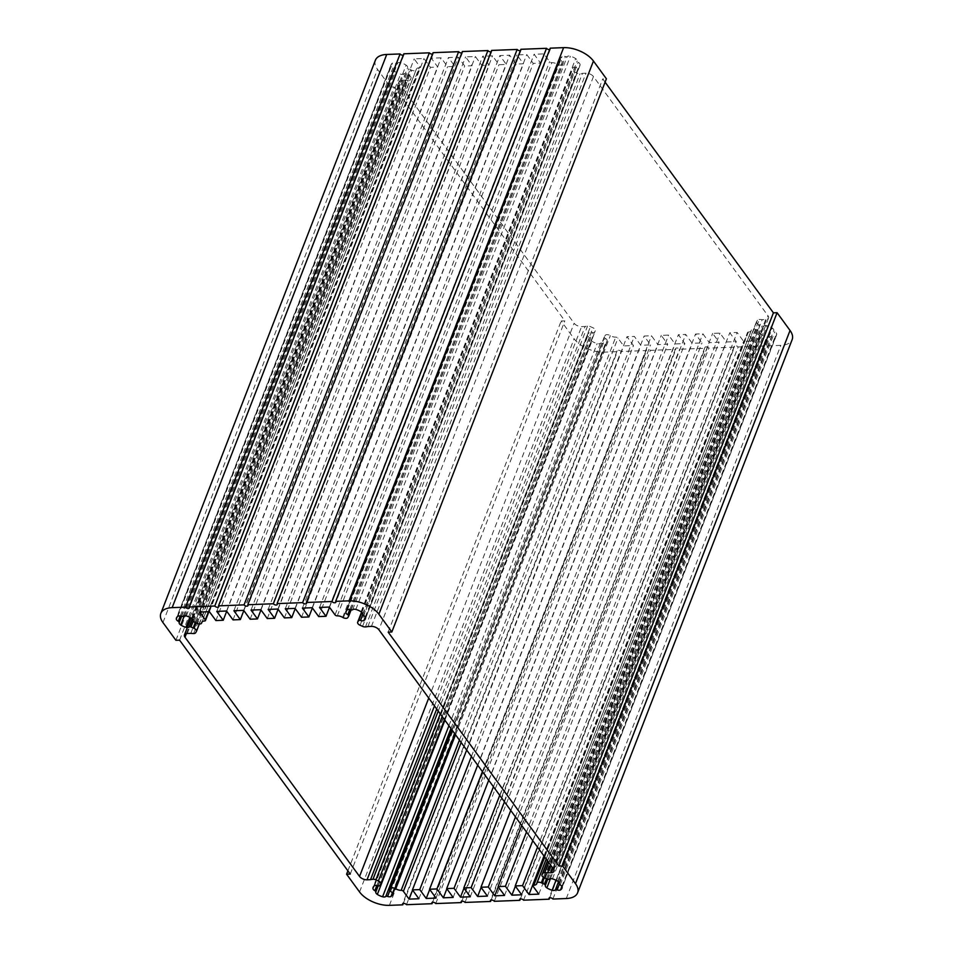 <?xml version="1.0" encoding="UTF-8"?>
<svg xmlns="http://www.w3.org/2000/svg" width="953" height="953" viewBox="0 0 953 953"><rect width="100%" height="100%" fill="white"/><g stroke="black" fill="none" stroke-linecap="round" stroke-linejoin="round"><path stroke-width="0.71" stroke-dasharray="4.76 3.57" d="M593.457 76.562A5.813 3.062 -158.8 0 0 585.976 73.202L582.474 73.345A19.501 10.28 21.2 0 1 580.02 73.738A3.693 1.942 21.2 0 1 577.125 73.178L574.623 72.047A3.693 1.942 21.2 0 1 572.217 69.033A3.693 1.942 21.2 0 1 572.3 68.866L573.277 67.341A1.846 0.977 21.2 0 1 575.076 67.27A3.693 1.942 -158.8 0 0 578.483 67.282A10.34 5.456 -158.8 0 0 579.9 65.662A10.34 5.456 -158.8 0 0 580.091 64.673A3.693 1.942 -158.8 0 0 578.161 62.29A1.846 0.977 21.2 0 1 577.208 60.992A3.693 1.942 -158.8 0 0 575.66 58.586A10.34 5.456 -158.8 0 0 570.418 56.239A3.693 1.942 -158.8 0 0 567.226 56.501A1.846 0.977 21.2 0 1 565.427 56.572A3.693 1.942 -158.8 0 0 562.02 56.561A10.34 5.456 -158.8 0 0 560.602 58.181A10.34 5.456 -158.8 0 0 560.412 59.181A3.693 1.942 -158.8 0 0 562.341 61.564A1.846 0.977 21.2 0 1 563.294 62.862L562.365 64.411A3.693 1.942 21.2 0 1 557.97 64.59L557.231 64.196A5.813 3.062 -158.8 0 0 551.835 62.684A1.751 0.917 21.2 0 1 549.595 61.671L543.901 53.868L534.109 54.25L540.577 63.112L533.239 63.398L526.771 54.535L516.979 54.917L523.447 63.768L516.109 64.054L509.641 55.191L499.849 55.572L506.317 64.435L498.967 64.709L492.51 55.858L482.718 56.227L489.187 65.09L481.837 65.376L475.368 56.513L465.588 56.894L472.045 65.745L464.707 66.031L458.238 57.168L448.446 57.549L454.915 66.412L447.576 66.698L441.108 57.835L431.316 58.204L437.784 67.067L430.446 67.353L423.978 58.49L414.186 58.872L419.88 66.662A1.751 0.917 21.2 0 1 420.035 67.353A1.751 0.917 21.2 0 1 419.177 67.782A5.813 3.062 -158.8 0 0 416.33 69.224A5.813 3.062 -158.8 0 0 416.235 69.629L416.092 70.045A3.693 1.942 21.2 0 1 411.696 70.212L408.623 68.819A1.846 0.977 21.2 0 1 407.67 67.52A3.693 1.942 -158.8 0 0 406.109 65.126A10.34 5.456 -158.8 0 0 400.879 62.767A3.693 1.942 -158.8 0 0 397.675 63.029A1.846 0.977 21.2 0 1 395.876 63.101A3.693 1.942 -158.8 0 0 392.481 63.101A10.34 5.456 -158.8 0 0 391.064 64.709A10.34 5.456 -158.8 0 0 390.861 65.709A3.693 1.942 -158.8 0 0 392.791 68.092A1.846 0.977 21.2 0 1 393.744 69.39A3.693 1.942 -158.8 0 0 395.304 71.785A10.34 5.456 -158.8 0 0 400.534 74.131A3.693 1.942 -158.8 0 0 403.738 73.869A1.846 0.977 21.2 0 1 405.537 73.798L408.623 75.168A3.693 1.942 21.2 0 1 411.041 78.182A3.693 1.942 21.2 0 1 410.946 78.349L410.171 79.599A3.693 1.942 21.2 0 1 408.241 80.35A19.501 10.28 21.2 0 1 405.359 80.159L401.856 80.29A5.813 3.062 -158.8 0 0 399.021 81.732A5.813 3.062 -158.8 0 0 399.545 84.031L574.111 323.246A5.813 3.062 -158.8 0 0 581.592 326.605L585.094 326.474A19.501 10.28 21.2 0 1 587.548 326.081A3.693 1.942 21.2 0 1 590.443 326.641L592.945 327.761A3.693 1.942 21.2 0 1 595.351 330.774A3.693 1.942 21.2 0 1 595.268 330.941L594.291 332.466A1.846 0.977 21.2 0 1 592.492 332.537A3.693 1.942 -158.8 0 0 589.085 332.526A10.34 5.456 -158.8 0 0 587.667 334.146A10.34 5.456 -158.8 0 0 587.477 335.146A3.693 1.942 -158.8 0 0 589.407 337.517A1.846 0.977 21.2 0 1 590.36 338.827A3.693 1.942 -158.8 0 0 591.908 341.222A10.34 5.456 -158.8 0 0 597.15 343.568A3.693 1.942 -158.8 0 0 600.342 343.306A1.846 0.977 21.2 0 1 602.141 343.235A3.693 1.942 -158.8 0 0 605.536 343.247A10.34 5.456 -158.8 0 0 606.966 341.627A10.34 5.456 -158.8 0 0 607.156 340.638A3.693 1.942 -158.8 0 0 605.226 338.255A1.846 0.977 21.2 0 1 604.273 336.945L605.203 335.396A3.693 1.942 21.2 0 1 610.337 335.623A5.813 3.062 -158.8 0 0 615.721 337.136A1.751 0.917 21.2 0 1 617.973 338.136L623.667 345.939L633.459 345.558L626.991 336.695L634.329 336.421L640.797 345.284L650.589 344.903L644.121 336.04L651.459 335.754L657.927 344.617L667.719 344.236L661.251 335.385L668.601 335.099L675.058 343.962L684.85 343.58L678.381 334.717L685.731 334.443L692.2 343.294L701.98 342.925L695.523 334.062L702.861 333.776L709.33 342.639L719.122 342.258L712.653 333.407L719.991 333.121L726.46 341.984L736.252 341.603L729.784 332.74L737.122 332.454L743.59 341.317L753.382 340.948L747.688 333.145A1.751 0.917 21.2 0 1 747.533 332.454A1.751 0.917 21.2 0 1 748.391 332.025A5.813 3.062 -158.8 0 0 751.238 330.584A5.813 3.062 -158.8 0 0 751.333 330.191A3.693 1.942 21.2 0 1 751.393 329.941A3.693 1.942 21.2 0 1 755.872 329.595L758.945 330.989A1.846 0.977 21.2 0 1 759.898 332.299A3.693 1.942 -158.8 0 0 761.459 334.694A10.34 5.456 -158.8 0 0 766.688 337.04A3.693 1.942 -158.8 0 0 769.893 336.778A1.846 0.977 21.2 0 1 771.692 336.707A3.693 1.942 -158.8 0 0 775.087 336.719A10.34 5.456 -158.8 0 0 776.504 335.099A10.34 5.456 -158.8 0 0 776.707 334.11A3.693 1.942 -158.8 0 0 774.777 331.727A1.846 0.977 21.2 0 1 773.824 330.417A3.693 1.942 -158.8 0 0 772.264 328.023A10.34 5.456 -158.8 0 0 767.034 325.676A3.693 1.942 -158.8 0 0 763.83 325.938A1.846 0.977 21.2 0 1 762.031 326.009L758.945 324.639A3.693 1.942 21.2 0 1 756.527 321.626A3.693 1.942 21.2 0 1 756.622 321.459L757.397 320.208A3.693 1.942 21.2 0 1 759.327 319.458A19.501 10.28 21.2 0 1 762.209 319.648L765.712 319.517A5.813 3.062 -158.8 0 0 768.547 318.076A5.813 3.062 -158.8 0 0 768.011 315.788L593.457 76.562L378.889 629.754M367.906 626.526L582.474 73.345M361.652 612.195L572.562 68.437M361.866 612.398L573.277 67.341M351.133 609.849L563.294 62.862M348.071 617.175L562.639 63.982M343.402 617.77L557.97 64.59M342.663 617.377L557.231 64.196M329.333 607.061L543.901 53.868M319.541 607.442L534.109 54.25M329.5 607.287L540.577 63.112M318.671 616.579L533.239 63.398M312.203 607.716L526.771 54.535M302.411 608.097L516.979 54.917M312.37 607.954L523.447 63.768M301.541 617.246L516.109 64.054M295.073 608.383L509.641 55.191M285.281 608.764L499.849 55.572M295.239 608.61L506.317 64.435M284.399 617.901L498.967 64.709M277.942 609.038L492.51 55.858M268.15 609.42L482.718 56.227M278.109 609.277L489.187 65.09M267.269 618.557L481.837 65.376M260.8 609.706L475.368 56.513M251.02 610.075L465.588 56.894M260.979 609.932L472.045 65.745M250.139 619.224L464.707 66.031M243.67 610.361L458.238 57.168M233.878 610.742L448.446 57.549M243.837 610.587L454.915 66.412M233.008 619.879L447.576 66.698M226.54 611.016L441.108 57.835M216.748 611.397L431.316 58.204M226.707 611.254L437.784 67.067M215.878 620.546L430.446 67.353M209.41 611.683L423.978 58.49M199.618 612.052L414.186 58.872M201.965 622.059L416.235 69.629M202 622.011L416.092 70.045M196.27 623.024L410.838 69.831M194.055 622.011L408.623 68.819M193.197 621.225L405.537 73.798M195.294 622.571L407.777 74.787M190.791 633.352L405.359 80.159M453.151 897.428L667.719 344.236M488.698 780.245L661.251 335.385M493.428 786.713L668.601 335.099M463.992 888.136L675.058 343.962M470.282 896.773L684.85 343.58M499.717 795.35L678.381 334.717M504.447 801.818L685.731 334.443M481.122 887.481L692.2 343.294M487.412 896.106L701.98 342.925M510.737 810.443L695.523 334.062M515.466 816.924L702.861 333.776M498.252 886.826L709.33 342.639M504.554 895.451L719.122 342.258M521.756 825.548L712.653 333.407M526.485 832.017L719.991 333.121M515.382 886.159L726.46 341.984M521.684 894.796L736.252 341.603M532.775 840.653L729.784 332.74M537.504 847.122L737.122 332.454M543.972 855.985L743.59 341.317M538.814 894.128L753.382 340.948M544.258 877.773L756.73 329.976M546.486 878.761L758.945 330.989M547.463 879.202L762.031 326.009M545.223 878.213L759.791 325.021M550.643 865.121L762.209 319.648M436.712 709.008L585.094 326.474M380.438 884.563L595.006 331.37M379.723 885.659L594.291 332.466M451.901 729.807L604.273 336.945M452.044 729.998L604.929 335.825M412.589 890.114L623.667 345.939M418.891 898.75L633.459 345.558M466.66 750.047L626.991 336.695M471.39 756.515L634.329 336.421M429.72 889.459L640.797 345.284M436.021 898.083L650.589 344.903M477.679 765.14L644.121 336.04M482.409 771.62L651.459 335.754M446.85 888.804L657.927 344.617M375.399 60.206A23.206 12.222 -158.8 0 0 377.519 69.343L390.48 87.104L394.149 86.973L564.831 320.875L561.162 321.018L574.123 338.78A23.206 12.222 -158.8 0 0 603.964 352.157L617.33 351.645A2.216 1.167 21.2 0 1 617.127 350.775A2.216 1.167 21.2 0 1 618.89 350.275A2.216 1.167 21.2 0 1 621.058 351.502L646.599 350.525A2.216 1.167 21.2 0 1 646.396 349.644A2.216 1.167 21.2 0 1 648.171 349.155A2.216 1.167 21.2 0 1 650.327 350.37L675.868 349.394A2.216 1.167 21.2 0 1 675.665 348.524A2.216 1.167 21.2 0 1 677.44 348.024A2.216 1.167 21.2 0 1 679.596 349.251L705.149 348.262A2.216 1.167 21.2 0 1 704.946 347.392A2.216 1.167 21.2 0 1 706.709 346.904A2.216 1.167 21.2 0 1 708.877 348.119L734.418 347.142A2.216 1.167 21.2 0 1 734.215 346.261A2.216 1.167 21.2 0 1 735.978 345.772A2.216 1.167 21.2 0 1 738.146 346.999L763.746 346.01A2.216 1.167 21.2 0 1 763.544 345.141A2.216 1.167 21.2 0 1 765.307 344.641A2.216 1.167 21.2 0 1 767.475 345.868L780.841 345.355A23.206 12.222 -158.8 0 0 792.157 339.602M605.095 82.172L602.737 78.932L606.406 78.789M388.169 632.125L602.737 78.932M550.238 48.162A2.216 1.167 21.2 0 1 550.441 49.044A2.216 1.167 21.2 0 1 549.702 49.544M520.91 49.294A2.216 1.167 21.2 0 1 521.112 50.164A2.216 1.167 21.2 0 1 520.374 50.676M491.641 50.426A2.216 1.167 21.2 0 1 491.843 51.295A2.216 1.167 21.2 0 1 491.105 51.807M462.36 51.545A2.216 1.167 21.2 0 1 462.562 52.427A2.216 1.167 21.2 0 1 461.824 52.927M433.091 52.677A2.216 1.167 21.2 0 1 433.293 53.547A2.216 1.167 21.2 0 1 432.555 54.059M403.822 53.809A2.216 1.167 21.2 0 1 404.024 54.678A2.216 1.167 21.2 0 1 403.286 55.191M175.912 640.297L390.48 87.104M179.581 640.154L394.149 86.973M350.263 874.068L564.831 320.875M347.905 870.828L561.162 321.018M403.298 903.456L617.33 351.645M406.49 904.695L621.058 351.502M432.567 902.324L646.599 350.525M435.759 903.563L650.327 350.37M461.836 901.193L675.868 349.394M465.028 902.431L679.596 349.251M491.117 900.073L705.149 348.262M494.309 901.312L708.877 348.119M520.386 898.941L734.418 347.142M523.578 900.18L738.146 346.999M549.714 897.809L763.746 346.01M552.907 899.048L767.475 345.868M371.408 626.395L585.976 73.202M365.452 626.919L580.02 73.738M362.557 626.359L577.125 73.178M360.055 625.239L574.623 72.047M361.58 612.136L572.3 68.866M362.748 614.697L575.076 67.27M365.261 616.972L578.483 67.282M365.523 617.854L580.091 64.673M363.593 615.483L578.161 62.29M362.64 614.173L577.208 60.992M361.092 611.778L575.66 58.586M355.85 609.432L570.418 56.239M352.658 609.694L567.226 56.501M350.859 609.765L565.427 56.572M347.464 609.753L562.02 56.561M346.57 610.504L560.412 59.181M349.811 609.491L562.341 61.564M347.797 617.604L562.365 64.411M337.279 615.864L551.835 62.684M335.027 614.864L549.595 61.671M208.469 611.719L419.88 66.662M204.609 620.975L419.177 67.782M197.128 623.405L411.696 70.212M193.102 620.701L407.67 67.52M191.541 618.306L406.109 65.126M186.311 615.96L400.879 62.767M183.107 616.222L397.675 63.029M181.308 616.293L395.876 63.101M177.913 616.281L392.481 63.101M177.02 617.032L390.861 65.709M180.26 616.019L392.791 68.092M181.582 616.377L393.744 69.39M184.31 615.757L395.304 71.785M189.85 617.33L400.534 74.131M192.327 618.926L403.738 73.869M196.151 622.964L408.623 75.168M199.32 623.977L410.946 78.349M195.603 632.792L410.171 79.599M193.673 633.542L408.241 80.35M187.288 633.483L401.856 80.29M186.395 633.59L399.545 84.031M533.12 886.338L747.688 333.145M544.747 857.045L748.391 332.025M536.765 883.371L751.333 330.191M543.436 877.308L755.872 329.595M547.737 879.285L759.898 332.299M550.465 878.666L761.459 334.694M556.004 880.238L766.688 337.04M558.482 881.835L769.893 336.778M559.351 884.134L771.692 336.707M561.877 886.409L775.087 336.719M562.139 887.291L776.707 334.11M560.209 884.908L774.777 331.727M559.256 883.61L773.824 330.417M557.696 881.215L772.264 328.023M552.466 878.869L767.034 325.676M549.262 879.131L763.83 325.938M544.377 877.832L758.945 324.639M756.527 321.626L547.427 860.726L756.622 321.459M547.63 861L757.397 320.208M548.702 862.465L759.327 319.458M552.883 868.207L765.712 319.517M553.455 868.969L768.011 315.788M428.731 698.061L574.111 323.246M434.473 705.923L581.592 326.605M438.225 711.069L587.548 326.081M440.25 713.845L590.443 326.641M442.168 716.477L592.945 327.761M444.491 719.658L595.268 330.941M377.924 885.73L592.492 332.537M374.517 885.718L589.085 332.526M373.624 886.469L587.477 335.146M376.876 885.456L589.407 337.517M378.198 885.813L590.36 338.827M444.908 720.218L591.908 341.222M448.923 725.721L597.15 343.568M450.936 728.497L600.342 343.306M389.813 890.662L602.141 343.235M392.326 892.937L605.536 343.247M392.588 893.819L607.156 340.638M390.659 891.436L605.226 338.255M452.103 730.093L605.203 335.396M455.51 734.763L610.337 335.623M459.417 740.112L615.721 337.136M461.145 742.47L617.973 338.136M566.273 898.536L780.841 345.355M162.951 622.535L377.519 69.343M359.555 891.972L574.123 338.78M389.396 905.35L603.964 352.157M361.568 612.124L572.217 69.033M579.9 65.662L365.333 618.854M560.602 58.181L346.034 611.373M208.898 611.695L420.035 67.353M416.33 69.224L201.762 622.416M391.064 64.709L176.496 617.901M199.332 623.977L411.041 78.182M399.021 81.732L191.029 617.985M544.294 856.437L747.533 332.454M751.238 330.584L546.236 859.094M546.176 859.01L751.393 329.941M776.504 335.099L561.936 888.291M768.547 318.076L553.979 871.268M444.503 719.682L595.351 330.774M587.667 334.146L373.099 887.338M606.966 341.627L454.831 733.834M550.441 49.044L335.873 602.225M521.112 50.164L306.544 603.356M491.843 51.295L277.275 604.488M462.562 52.427L247.994 605.608M433.293 53.547L218.725 606.739M404.024 54.678L189.456 607.859M617.127 350.775L402.559 903.956M646.396 349.644L431.828 902.836M675.665 348.524L461.097 901.705M704.946 347.392L490.378 900.585M734.215 346.261L519.647 899.453M763.544 345.141L548.976 898.322"/><path stroke-width="1.43" d="M371.408 626.395A5.813 3.062 21.2 0 1 378.889 629.754L553.455 868.969A5.813 3.062 21.2 0 1 553.979 871.268A5.813 3.062 21.2 0 1 551.144 872.71L547.641 872.841A19.501 10.28 -158.8 0 0 544.759 872.65A3.693 1.942 -158.8 0 0 542.829 873.401L542.054 874.651A3.693 1.942 -158.8 0 0 541.959 874.818A3.693 1.942 -158.8 0 0 544.377 877.832L547.463 879.202A1.846 0.977 -158.8 0 0 549.262 879.131A3.693 1.942 21.2 0 1 552.466 878.869A10.34 5.456 21.2 0 1 557.696 881.215A3.693 1.942 21.2 0 1 559.256 883.61A1.846 0.977 -158.8 0 0 560.209 884.908A3.693 1.942 21.2 0 1 562.139 887.291A10.34 5.456 21.2 0 1 561.936 888.291A10.34 5.456 21.2 0 1 560.519 889.899A3.693 1.942 21.2 0 1 557.124 889.899A1.846 0.977 -158.8 0 0 555.325 889.971A3.693 1.942 21.2 0 1 552.121 890.233A10.34 5.456 21.2 0 1 546.891 887.874A3.693 1.942 21.2 0 1 545.33 885.48A1.846 0.977 -158.8 0 0 544.377 884.181L541.304 882.788A3.693 1.942 -158.8 0 0 536.825 883.121A3.693 1.942 -158.8 0 0 536.765 883.371A5.813 3.062 21.2 0 1 536.67 883.776A5.813 3.062 21.2 0 1 533.823 885.218A1.751 0.917 -158.8 0 0 532.965 885.647A1.751 0.917 -158.8 0 0 533.12 886.338L538.814 894.128L529.022 894.51L522.554 885.647L515.216 885.933L521.684 894.796L511.892 895.165L505.424 886.302L498.085 886.588L504.554 895.451L494.762 895.832L488.293 886.969L480.955 887.255L487.412 896.106L477.632 896.487L471.163 887.624L463.813 887.91L470.282 896.773L460.49 897.142L454.033 888.291L446.683 888.565L453.151 897.428L443.359 897.809L436.891 888.946L429.553 889.232L436.021 898.083L426.229 898.465L419.761 889.602L412.423 889.888L418.891 898.75L409.099 899.132L403.405 891.329A1.751 0.917 -158.8 0 0 401.165 890.316A5.813 3.062 21.2 0 1 395.769 888.804A3.693 1.942 -158.8 0 0 390.635 888.589L389.706 890.138A1.846 0.977 -158.8 0 0 390.659 891.436A3.693 1.942 21.2 0 1 392.588 893.819A10.34 5.456 21.2 0 1 392.398 894.819A10.34 5.456 21.2 0 1 390.98 896.439A3.693 1.942 21.2 0 1 387.573 896.428A1.846 0.977 -158.8 0 0 385.774 896.499A3.693 1.942 21.2 0 1 382.582 896.761A10.34 5.456 21.2 0 1 377.34 894.414A3.693 1.942 21.2 0 1 375.792 892.008A1.846 0.977 -158.8 0 0 374.839 890.71A3.693 1.942 21.2 0 1 372.909 888.327A10.34 5.456 21.2 0 1 373.099 887.338A10.34 5.456 21.2 0 1 374.517 885.718A3.693 1.942 21.2 0 1 377.924 885.73A1.846 0.977 -158.8 0 0 379.723 885.659L380.7 884.134A3.693 1.942 -158.8 0 0 380.783 883.967A3.693 1.942 -158.8 0 0 378.377 880.953L375.875 879.822A3.693 1.942 -158.8 0 0 372.98 879.262A19.501 10.28 -158.8 0 0 370.526 879.655L367.024 879.798A5.813 3.062 21.2 0 1 359.543 876.438L184.989 637.212A5.813 3.062 21.2 0 1 184.453 634.924A5.813 3.062 21.2 0 1 187.288 633.483L190.791 633.352A19.501 10.28 -158.8 0 0 193.673 633.542A3.693 1.942 -158.8 0 0 195.603 632.792L196.378 631.541A3.693 1.942 -158.8 0 0 196.473 631.374A3.693 1.942 -158.8 0 0 194.055 628.361L190.969 626.991A1.846 0.977 -158.8 0 0 189.171 627.062A3.693 1.942 21.2 0 1 185.966 627.324A10.34 5.456 21.2 0 1 180.736 624.977A3.693 1.942 21.2 0 1 179.176 622.583A1.846 0.977 -158.8 0 0 178.223 621.273A3.693 1.942 21.2 0 1 176.293 618.89A10.34 5.456 21.2 0 1 176.496 617.901A10.34 5.456 21.2 0 1 177.913 616.281A3.693 1.942 21.2 0 1 181.308 616.293A1.846 0.977 -158.8 0 0 183.107 616.222A3.693 1.942 21.2 0 1 186.311 615.96A10.34 5.456 21.2 0 1 191.541 618.306A3.693 1.942 21.2 0 1 193.102 620.701A1.846 0.977 -158.8 0 0 194.055 622.011L197.128 623.405A3.693 1.942 -158.8 0 0 201.524 623.238L201.667 622.809A5.813 3.062 21.2 0 1 201.762 622.416A5.813 3.062 21.2 0 1 204.609 620.975A1.751 0.917 -158.8 0 0 205.467 620.546A1.751 0.917 -158.8 0 0 205.312 619.855L199.618 612.052L209.41 611.683L215.878 620.546L223.216 620.26L216.748 611.397L226.54 611.016L233.008 619.879L240.347 619.593L233.878 610.742L243.67 610.361L250.139 619.224L257.477 618.938L251.02 610.075L260.8 609.706L267.269 618.557L274.619 618.283L268.15 609.42L277.942 609.038L284.399 617.901L291.749 617.615L285.281 608.764L295.073 608.383L301.541 617.246L308.879 616.96L302.411 608.097L312.203 607.716L318.671 616.579L326.009 616.305L319.541 607.442L329.333 607.061L335.027 614.864A1.751 0.917 -158.8 0 0 337.279 615.864A5.813 3.062 21.2 0 1 342.663 617.377L343.402 617.77A3.693 1.942 -158.8 0 0 347.797 617.604L348.727 616.055A1.846 0.977 -158.8 0 0 347.774 614.745A3.693 1.942 21.2 0 1 345.844 612.362A10.34 5.456 21.2 0 1 346.034 611.373A10.34 5.456 21.2 0 1 347.464 609.753A3.693 1.942 21.2 0 1 350.859 609.765A1.846 0.977 -158.8 0 0 352.658 609.694A3.693 1.942 21.2 0 1 355.85 609.432A10.34 5.456 21.2 0 1 361.092 611.778A3.693 1.942 21.2 0 1 362.64 614.173A1.846 0.977 -158.8 0 0 363.593 615.483A3.693 1.942 21.2 0 1 365.523 617.854A10.34 5.456 21.2 0 1 365.333 618.854A10.34 5.456 21.2 0 1 363.915 620.474A3.693 1.942 21.2 0 1 360.508 620.463A1.846 0.977 -158.8 0 0 358.709 620.534L357.732 622.059A3.693 1.942 -158.8 0 0 357.649 622.226A3.693 1.942 -158.8 0 0 360.055 625.239L362.557 626.359A3.693 1.942 -158.8 0 0 365.452 626.919A19.501 10.28 -158.8 0 0 367.906 626.526L371.408 626.395M357.994 621.63L361.652 612.195M358.709 620.534L361.866 612.398M348.727 616.055L351.133 609.849M326.009 616.305L329.5 607.287M308.879 616.96L312.37 607.954M291.749 617.615L295.239 608.61M274.619 618.283L278.109 609.277M257.477 618.938L260.979 609.932M240.347 619.593L243.837 610.587M223.216 620.26L226.707 611.254M201.667 622.809L201.965 622.059M201.524 623.238L202 622.011M190.969 626.991L193.197 621.225M193.209 627.979L195.294 622.571M566.273 898.536L552.907 899.048A2.216 1.167 -158.8 0 0 550.751 897.833A2.216 1.167 -158.8 0 0 548.976 898.322A2.216 1.167 -158.8 0 0 549.178 899.191L523.578 900.18A2.216 1.167 -158.8 0 0 521.41 898.965A2.216 1.167 -158.8 0 0 519.647 899.453A2.216 1.167 -158.8 0 0 519.85 900.323L494.309 901.312A2.216 1.167 -158.8 0 0 492.141 900.085A2.216 1.167 -158.8 0 0 490.378 900.585A2.216 1.167 -158.8 0 0 490.581 901.455L465.028 902.431A2.216 1.167 -158.8 0 0 462.872 901.216A2.216 1.167 -158.8 0 0 461.097 901.705A2.216 1.167 -158.8 0 0 461.3 902.586L435.759 903.563A2.216 1.167 -158.8 0 0 433.603 902.336A2.216 1.167 -158.8 0 0 431.828 902.836A2.216 1.167 -158.8 0 0 432.031 903.706L406.49 904.695A2.216 1.167 -158.8 0 0 404.322 903.468A2.216 1.167 -158.8 0 0 402.559 903.956A2.216 1.167 -158.8 0 0 402.762 904.838L389.396 905.35A23.206 12.222 21.2 0 1 359.555 891.972L346.594 874.211L350.263 874.068L179.581 640.154L175.912 640.297L162.951 622.535A23.206 12.222 21.2 0 1 160.843 613.398A23.206 12.222 21.2 0 1 172.159 607.645L185.525 607.132A2.216 1.167 -158.8 0 0 187.693 608.359A2.216 1.167 -158.8 0 0 189.456 607.859A2.216 1.167 -158.8 0 0 189.254 606.99L214.794 606.013A2.216 1.167 -158.8 0 0 216.962 607.228A2.216 1.167 -158.8 0 0 218.725 606.739A2.216 1.167 -158.8 0 0 218.523 605.87L244.063 604.881A2.216 1.167 -158.8 0 0 246.231 606.108A2.216 1.167 -158.8 0 0 247.994 605.608A2.216 1.167 -158.8 0 0 247.804 604.738L273.344 603.749A2.216 1.167 -158.8 0 0 275.5 604.976A2.216 1.167 -158.8 0 0 277.275 604.488A2.216 1.167 -158.8 0 0 277.073 603.606L302.613 602.63A2.216 1.167 -158.8 0 0 304.781 603.845A2.216 1.167 -158.8 0 0 306.544 603.356A2.216 1.167 -158.8 0 0 306.342 602.487L331.942 601.498A2.216 1.167 -158.8 0 0 334.11 602.725A2.216 1.167 -158.8 0 0 335.873 602.225A2.216 1.167 -158.8 0 0 335.67 601.355L349.036 600.843A23.206 12.222 21.2 0 1 378.877 614.22L391.838 631.982L388.169 632.125L558.851 866.027L562.52 865.896L575.481 883.657A23.206 12.222 21.2 0 1 577.601 892.794A23.206 12.222 21.2 0 1 566.273 898.536M446.683 888.565L488.698 780.245M454.033 888.291L493.428 786.713M460.49 897.142L463.992 888.136M463.813 887.91L499.717 795.35M471.163 887.624L504.447 801.818M477.632 896.487L481.122 887.481M480.955 887.255L510.737 810.443M488.293 886.969L515.466 816.924M494.762 895.832L498.252 886.826M498.085 886.588L521.756 825.548M505.424 886.302L526.485 832.017M511.892 895.165L515.382 886.159M515.216 885.933L532.775 840.653M522.554 885.647L537.504 847.122M529.022 894.51L543.972 855.985M542.162 883.169L544.258 877.773M544.377 884.181L546.486 878.761M547.641 872.841L550.643 865.121M370.526 879.655L436.712 709.008M389.706 890.138L451.901 729.807M390.361 889.018L452.044 729.998M409.099 899.132L412.589 890.114M412.423 889.888L466.66 750.047M419.761 889.602L471.39 756.515M426.229 898.465L429.72 889.459M429.553 889.232L477.679 765.14M436.891 888.946L482.409 771.62M443.359 897.809L446.85 888.804M577.601 892.794L792.157 339.602A23.206 12.222 -158.8 0 0 790.049 330.465L777.088 312.703L773.419 312.846L605.095 82.172M562.52 865.896L777.088 312.703M558.851 866.027L773.419 312.846M391.838 631.982L606.406 78.789L593.445 61.028A23.206 12.222 -158.8 0 0 563.604 47.65L550.238 48.162L335.67 601.355M549.702 49.544A2.216 1.167 21.2 0 1 546.51 48.305L520.91 49.294L306.342 602.487M331.942 601.498L546.51 48.305M520.374 50.676A2.216 1.167 21.2 0 1 517.181 49.437L491.641 50.426L277.073 603.606M302.613 602.63L517.181 49.437M491.105 51.807A2.216 1.167 21.2 0 1 487.912 50.569L462.36 51.545L247.804 604.738M273.344 603.749L487.912 50.569M461.824 52.927A2.216 1.167 21.2 0 1 458.631 51.688L433.091 52.677L218.523 605.87M244.063 604.881L458.631 51.688M432.555 54.059A2.216 1.167 21.2 0 1 429.362 52.82L403.822 53.809L189.254 606.99M214.794 606.013L429.362 52.82M403.286 55.191A2.216 1.167 21.2 0 1 400.093 53.952L386.727 54.464A23.206 12.222 -158.8 0 0 375.399 60.206L160.843 613.398M185.525 607.132L400.093 53.952M346.594 874.211L347.905 870.828M402.762 904.838L403.298 903.456M432.031 903.706L432.567 902.324M461.3 902.586L461.836 901.193M490.581 901.455L491.117 900.073M519.85 900.323L520.386 898.941M549.178 899.191L549.714 897.809M357.732 622.059L361.58 612.136M360.508 620.463L362.748 614.697M363.915 620.474L365.261 616.972M345.844 612.362L346.57 610.504M347.774 614.745L349.811 609.491M205.312 619.855L208.469 611.719M176.293 618.89L177.02 617.032M178.223 621.273L180.26 616.019M179.176 622.583L181.582 616.377M180.736 624.977L184.31 615.757M185.966 627.324L189.85 617.33M189.171 627.062L192.327 618.926M194.055 628.361L196.151 622.964M196.521 631.184L199.32 623.977M184.989 637.212L186.395 633.59M533.823 885.218L544.747 857.045M541.304 882.788L543.436 877.308M545.33 885.48L547.737 879.285M546.891 887.874L550.465 878.666M552.121 890.233L556.004 880.238M555.325 889.971L558.482 881.835M557.124 889.899L559.351 884.134M560.519 889.899L561.877 886.409M542.054 874.651L547.439 860.738L541.959 874.818M542.829 873.401L547.63 861M544.759 872.65L548.702 862.465M551.144 872.71L552.883 868.207M359.543 876.438L428.731 698.061M367.024 879.798L434.473 705.923M372.98 879.262L438.225 711.069M375.875 879.822L440.25 713.845M378.377 880.953L442.168 716.477M380.843 883.776L444.491 719.658M372.909 888.327L373.624 886.469M374.839 890.71L376.876 885.456M375.792 892.008L378.198 885.813M377.34 894.414L444.908 720.218M382.582 896.761L448.923 725.721M385.774 896.499L450.936 728.497M387.573 896.428L389.813 890.662M390.98 896.439L392.326 892.937M390.635 888.589L452.103 730.093M395.769 888.804L455.51 734.763M401.165 890.316L459.417 740.112M403.405 891.329L461.145 742.47M575.481 883.657L790.049 330.465M378.877 614.22L593.445 61.028M349.036 600.843L563.604 47.65M172.159 607.645L386.727 54.464M357.649 622.226L361.568 612.124M205.467 620.546L208.898 611.695M196.473 631.374L199.332 623.977M191.029 617.985L184.453 634.924M532.965 885.647L544.294 856.437M546.236 859.094L536.67 883.776M536.825 883.121L546.176 859.01M380.783 883.967L444.503 719.682M454.831 733.834L392.398 894.819"/></g></svg>
